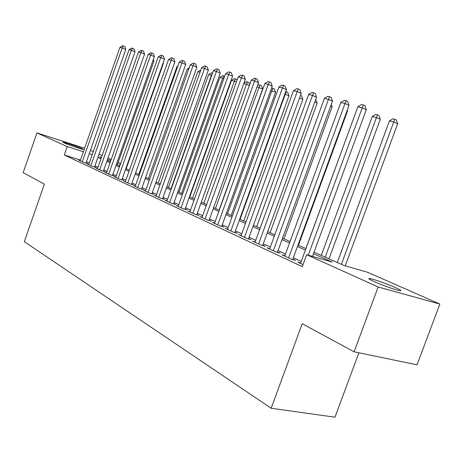 <?xml version="1.0" encoding="UTF-8"?>
<svg xmlns="http://www.w3.org/2000/svg" width="463" height="463" viewBox="0 0 463 463"><rect width="100%" height="100%" fill="white"/><g stroke="black" fill="none" stroke-linecap="round" stroke-linejoin="round"><path stroke-width="0.69" d="M374.063 281.556C369.034 279.264 367.634 278.263 369.856 278.547C373.398 279.044 387.409 283.993 395.327 287.535C400.651 289.936 402.133 290.984 399.777 290.677C396.149 290.151 381.761 285.046 374.063 281.556M64.05 142.864L62.904 142.129C63.796 141.938 77.772 146.69 82.026 148.623L83.253 149.399C82.402 149.601 68.188 144.769 64.05 142.864M358.883 352.794L334.957 417.204L271.162 408.256L24.319 241.68L44.373 184.135L23.15 172.641L36.936 132.91L84.619 148.235M90.424 150.342L93.306 151.609M99.07 154.144L102.12 155.487M107.977 158.068L111.207 159.486M118.146 162.536L120.287 163.48L118.059 162.773M119.483 165.766L120.287 163.48M314.047 252.202L343.766 265.403L367.628 272.29L439.85 304.058L378.155 286.979L306.656 254.696L332.243 262.081L313.497 253.707M378.155 286.979L354.091 351.805L417.036 364.827L439.85 304.058M300.684 262.967L297.709 262.139L303.028 264.616M284.913 255.645L282.054 254.841L291.372 259.182L295.602 260.368L292.859 259.095M269.755 248.608L267.012 247.827L275.965 252.005L280.173 253.192L277.534 251.965M255.182 241.842L252.543 241.084L261.155 245.101L265.34 246.293L262.805 245.112M241.159 235.331L238.624 234.596L246.912 238.462L251.068 239.655L248.625 238.52M227.657 229.058L225.215 228.346L233.202 232.067L237.328 233.265L234.972 232.171M214.647 223.01L212.291 222.321L219.989 225.909L224.086 227.107L221.818 226.054M202.094 217.182L199.825 216.51L207.25 219.971L211.319 221.169L209.137 220.151M189.986 211.556L187.799 210.908L194.964 214.247L199.003 215.44L196.897 214.456M178.296 206.122L176.183 205.491L183.105 208.72L187.116 209.913L185.078 208.963M167.004 200.873L164.961 200.259L171.651 203.379L175.633 204.565L173.66 203.651M156.083 195.797L154.115 195.207L160.58 198.216L164.527 199.403L162.623 198.517M145.527 190.889L143.617 190.31L149.873 193.227L153.791 194.408L151.951 193.551M135.306 186.138L133.46 185.576L139.519 188.4L143.403 189.581L141.62 188.748M125.409 181.537L123.627 180.992L129.49 183.724L133.344 184.899L131.619 184.095M115.825 177.08L114.095 176.548L119.778 179.198L123.604 180.367L121.931 179.592M106.536 172.763L104.858 172.242L110.368 174.811L114.164 175.975L112.538 175.222M97.525 168.573L95.899 168.069L101.241 170.558L105.008 171.721L103.434 170.986M88.786 164.504L87.206 164.018L92.392 166.431L96.125 167.589L94.597 166.877M80.481 160.042L64.288 155.001L302.281 266.653L306.656 254.696M301.263 261.387L293.357 257.723M285.486 254.077L278.026 250.622M270.323 247.057L263.279 243.798M255.738 240.309L249.094 237.23M241.709 233.809L235.43 230.904M228.201 227.553L222.269 224.804M215.179 221.522L209.577 218.93M202.626 215.712L197.325 213.258M190.507 210.098L185.501 207.777M178.811 204.681L174.076 202.487M167.513 199.449L163.034 197.377M156.587 194.391L152.35 192.429M146.019 189.494L142.014 187.642M135.792 184.76L132.007 183.007M125.895 180.176L122.307 178.515M116.3 175.732L112.914 174.163M107.005 171.432L103.799 169.944M97.988 167.253L94.961 165.852M89.243 163.202L86.378 161.876M80.302 160.557L78.768 160.082L83.803 162.432L87.507 163.578L86.025 162.889M354.091 351.805L302.217 323.724L271.162 408.256M64.288 155.001L67.222 146.586L36.936 132.91M83.392 151.737L67.222 146.586M305.395 250.095L297.443 246.542M289.525 243.006L282.019 239.655M274.27 236.199L267.192 233.034M259.604 229.648L252.92 226.667M245.494 223.351L239.18 220.533M231.905 217.286L225.938 214.618M218.808 211.435L213.171 208.917M206.18 205.798L200.849 203.419M193.997 200.357L188.956 198.112M182.231 195.108L177.468 192.978M170.864 190.033L166.362 188.024M159.88 185.131L155.62 183.226M149.254 180.385L145.226 178.585M138.969 175.795L135.161 174.094M129.015 171.351L125.409 169.742M119.367 167.045L115.958 165.523M110.015 162.866L106.797 161.431M100.951 158.821L97.907 157.461M92.154 154.897L89.278 153.612M101.426 157.472L99.302 156.801L101.345 157.704M107.19 160.302L110.414 161.737M116.363 164.377L119.772 165.893M125.82 168.578L129.426 170.181M135.578 172.913L139.392 174.609M145.648 177.387L149.682 179.181M156.054 182.011L160.314 183.904M166.802 186.786L171.31 188.788M177.919 191.723L182.682 193.841M189.413 196.833L194.46 199.073M201.318 202.123L206.648 204.49M213.646 207.598L219.288 210.104M226.424 213.275L232.391 215.926M239.672 219.161L245.992 221.968M253.423 225.267L260.113 228.242M267.707 231.616L274.791 234.764M282.546 238.208L290.058 241.541M297.981 245.066L305.945 248.602M110.86 160.476L107.503 159.411M85.95 163.098L125.791 49.448L122.186 47.967L82.327 161.743M119.923 47.405L122.463 45.796L123.366 46.022L122.186 47.967L119.923 47.405L80.226 160.765M123.366 46.022L124.807 46.618L125.791 49.448M117.342 164.816L153.936 61.018L152.935 60.607M153.369 59.386L153.936 61.018M94.521 167.091L135.028 51.763L131.388 50.264L90.87 165.725M129.061 49.68L131.642 48.054L132.574 48.285L131.388 50.264L129.061 49.68L88.711 164.718M132.574 48.285L134.027 48.887L135.028 51.763M103.353 171.212L144.543 54.142L140.874 52.626L99.672 169.828M138.478 52.03L141.099 50.374L142.06 50.612L140.874 52.626L138.478 52.03L97.45 168.792M142.06 50.612L143.524 51.219L144.543 54.142M112.457 175.454L154.347 56.596L150.66 55.068L108.747 174.059M148.183 54.449L150.851 52.77L151.841 53.019L150.66 55.068L148.183 54.449L106.455 172.988M151.841 53.019L153.317 53.633L154.347 56.596M121.844 179.829L164.469 59.131L160.748 57.586L118.111 178.423M158.196 56.949L160.91 55.242L161.934 55.496L160.748 57.586L158.196 56.949L115.744 177.317M161.934 55.496L163.416 56.116L164.469 59.131M126.185 168.74L163.37 63.443L162.999 63.292M163.155 62.841L163.37 63.443M177.647 66.568L177.051 66.412L138.831 174.36M177.051 66.412L177.885 65.891M188.638 69.386L187.266 69.033L148.397 178.608M187.266 69.033L189.188 67.841M131.533 184.349L174.91 61.741L171.165 60.178L127.765 182.926M168.532 59.524L171.287 57.794L172.346 58.054L171.165 60.178L168.532 59.524L125.323 181.785M172.346 58.054L173.839 58.679L174.91 61.741M199.999 72.297L197.805 71.736L158.259 182.989M197.805 71.736L200.774 70.121M141.528 189.008L185.692 64.444L181.918 62.864L137.737 187.573M179.198 62.181L182.005 60.427L183.099 60.694L181.918 62.864L179.198 62.181L135.213 186.392M183.099 60.694L184.604 61.33L185.692 64.444M171.026 188.661L211.446 75.237L208.674 74.526L168.434 187.509M211.73 75.353L211.446 75.237L212.534 73.096L211.423 72.818L208.674 74.526M151.852 193.823L196.827 67.228L193.03 65.63L148.038 192.371M190.218 64.93L193.077 63.147L194.205 63.425L193.03 65.63L190.218 64.93L145.428 191.155M194.205 63.425L195.722 64.068L196.827 67.228M181.606 193.366L222.755 78.137L219.89 77.402L178.932 192.174M223.843 78.594L222.755 78.137L223.837 75.961L224.665 76.308M219.89 77.402L222.691 75.666L223.837 75.961M162.525 198.801L208.344 70.11L204.519 68.495L158.682 197.331M201.608 67.772L204.519 65.96L205.688 66.244L204.519 68.495L201.608 67.772L155.985 196.075M205.688 66.244L207.216 66.892L208.344 70.11M192.533 198.216L234.434 81.129L231.477 80.371L189.772 196.989M236.385 81.957L234.434 81.129L235.517 78.913L237.108 79.931M231.477 80.371L234.33 78.612L235.517 78.913M173.556 203.946L220.249 73.09L216.395 71.458L169.684 202.464M213.391 70.706L216.354 68.865L217.564 69.161L216.395 71.458L213.391 70.706L166.9 201.162M217.564 69.161L219.097 69.82L220.249 73.09M203.824 203.234L246.507 84.225L243.827 83.543M249.372 85.441L246.507 84.225L247.578 81.968L249.036 82.588L249.707 84.498M243.978 83.12L246.351 81.656L247.578 81.968M184.969 209.27L232.565 76.175L228.693 74.526L181.074 207.771M225.579 73.744L228.6 71.875L229.851 72.182L228.693 74.526L225.579 73.744L178.191 206.429M229.851 72.182L231.396 72.847L232.565 76.175M219.121 210.028L262.66 88.994L257.011 86.922M215.492 208.419L258.985 87.432L260.05 85.123L261.52 85.753L262.66 88.994M257.486 85.597L258.782 84.804L260.05 85.123M196.781 214.78L245.321 79.37L241.42 77.697L192.863 213.264M238.196 76.893L241.281 74.989L242.571 75.307L241.42 77.697L238.196 76.893L189.876 211.875M242.571 75.307L244.134 75.978L245.321 79.37M231.211 215.399L275.595 92.322L270.681 90.43M227.564 213.779L271.897 90.742L272.956 88.387L274.432 89.023L275.595 92.322M271.503 88.144L272.956 88.387M209.016 220.492L258.539 82.674L254.609 80.984L205.068 218.958M251.27 80.151L254.413 78.218L255.755 78.548L254.609 80.984L251.27 80.151L201.978 217.512M255.755 78.548L257.324 79.225L258.539 82.674M243.723 220.961L288.976 95.766L284.861 94.064M240.054 219.329L285.266 94.168L286.308 91.767L287.795 92.409L288.976 95.766M285.74 91.622L286.308 91.767M221.69 226.407L272.238 86.106L268.291 84.399L217.726 224.856M264.824 83.531L268.031 81.563L269.42 81.905L268.291 84.399L264.824 83.531L214.519 223.363M269.42 81.905L271 82.588L272.238 86.106M256.676 226.714L302.843 99.337L299.549 97.913M300.458 95.407L301.633 95.916L302.843 99.337M234.839 232.542L286.447 89.66L282.476 87.935L230.852 230.973M278.882 87.038L282.158 85.03L283.599 85.389L282.476 87.935L278.882 87.038L227.524 229.422M283.599 85.389L285.185 86.077L286.447 89.66M270.097 232.675L317.207 103.029L314.788 101.982M315.714 99.435L317.207 103.029M248.486 238.914L301.205 93.352L297.211 91.61L244.476 237.322M293.473 90.679L296.818 88.636L298.317 89L297.211 91.61L293.473 90.679L241.02 235.713M298.317 89L299.914 89.706L301.205 93.352M284.01 238.856L332.104 106.866L330.623 106.218M331.259 104.476L332.104 106.866M262.654 245.529L316.53 97.189L312.519 95.424L258.626 243.92M308.636 94.458L312.05 92.374L313.607 92.756L312.519 95.424L308.636 94.458L255.038 242.247M313.607 92.756L315.21 93.468L316.53 97.189M298.444 245.268L347.563 110.842L347.094 110.64M347.296 110.09L347.563 110.842M277.378 252.399L332.463 101.177L328.429 99.395L273.332 250.772M324.395 98.388L327.885 96.269L329.506 96.663L328.429 99.395L324.395 98.388L269.599 249.036M329.506 96.663L331.114 97.38L332.463 101.177M355.833 112.272L305.875 248.567M292.691 259.552L349.038 105.327L344.993 103.521L288.628 257.903M340.785 102.473L344.362 100.315L346.046 100.726L344.993 103.521L340.785 102.473L284.745 256.097M346.046 100.726L347.661 101.455L349.038 105.327M328.996 258.84L380.297 119.269L376.494 117.573L372.264 116.485L321.276 255.414M325.223 257.168L377.438 114.83L378.96 115.513L380.297 119.269M372.264 116.485L375.748 114.402L377.438 114.83M312.513 256.386L366.297 109.644L362.234 107.821L308.277 255.165M357.858 106.727L361.516 104.528L363.27 104.956L362.234 107.821L357.858 106.727L300.51 263.447M363.27 104.956L364.89 105.691L366.297 109.644M345.248 265.831L397.648 123.731L393.834 122.018L389.435 120.889L337.29 262.527M341.393 264.35L394.754 119.211L396.276 119.9L397.648 123.731M389.435 120.889L392.994 118.765L394.754 119.211M369.856 278.547L369.572 279.316"/></g></svg>

